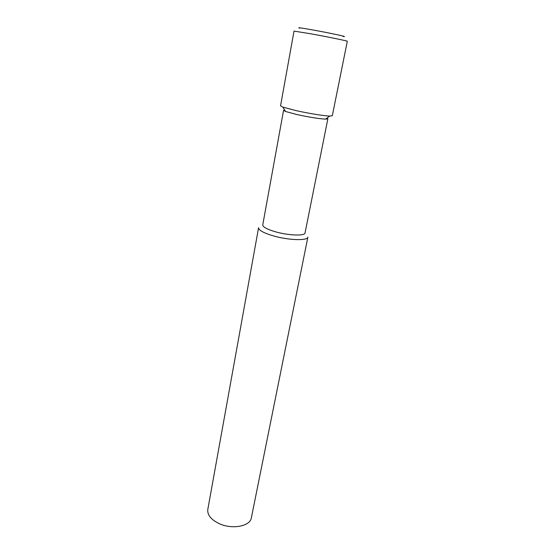 <?xml version="1.0" encoding="UTF-8"?>
<svg xmlns="http://www.w3.org/2000/svg" width="555" height="555" viewBox="0 0 555 555"><rect width="100%" height="100%" fill="white"/><g stroke="black" fill="none" stroke-linecap="round" stroke-linejoin="round"><path stroke-width="0.83" d="M219.343 523.698C211.073 519.716 207.223 514.978 207.799 509.476L258.581 227.71C258.602 230.193 263.452 232.899 273.129 235.813C288.392 240.315 307.852 240.919 307.879 237.11L251.366 517.787C250.305 526.216 232.372 529.747 219.343 523.698M326.964 118.097L327.859 118.798L305.049 232.94C305.021 236.152 288.35 235.57 275.28 231.747C266.955 229.264 262.779 226.974 262.751 224.872L283.563 110.348L284.653 110.029M327.859 118.798L325.57 119.131C318.972 118.756 309.524 117.258 297.237 114.621L285.568 111.499L283.563 110.348M296.509 110.716L282.849 107.122L280.546 105.852L294.018 31.101L310.876 33.806C327.762 36.873 348.165 41.063 347.312 41.264L332.32 115.724L329.705 116.064C324.245 115.933 308.733 113.449 296.509 110.716M343.052 36.464C349.969 37.345 330.593 33.14 313.096 30.005C301.053 27.868 296.599 27.271 299.742 28.201M325.57 119.131L329.705 116.064M285.568 111.499L282.849 107.122"/></g></svg>
